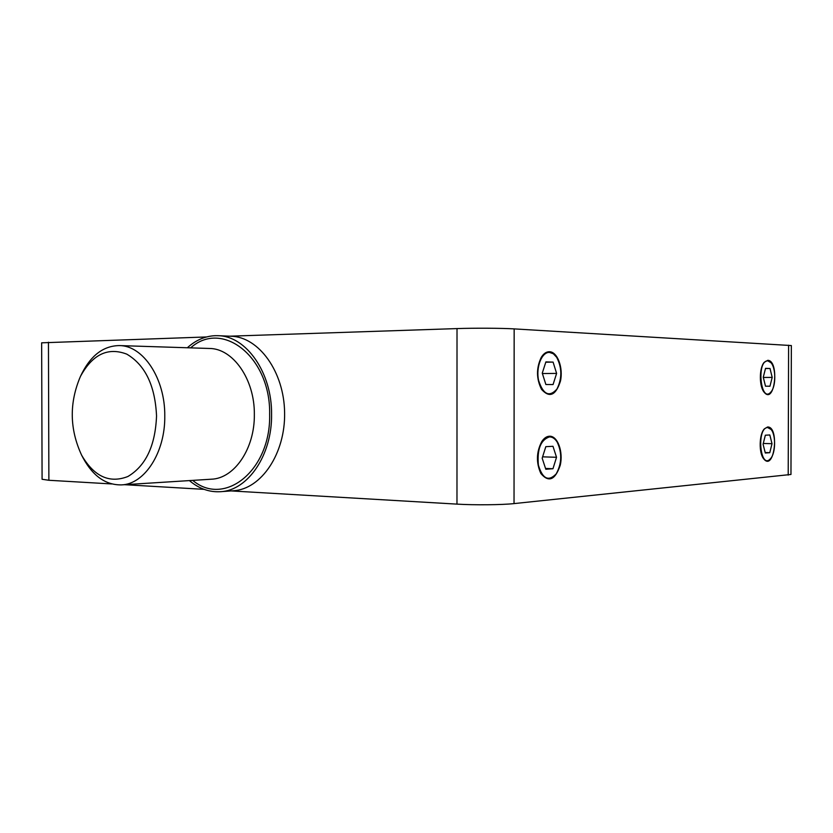 <?xml version="1.0" encoding="UTF-8"?>
<svg xmlns="http://www.w3.org/2000/svg" width="833" height="833" viewBox="0 0 833 833"><rect width="100%" height="100%" fill="white"/><g stroke="black" fill="none" stroke-linecap="round" stroke-linejoin="round"><path stroke-width="1.25" d="M81.655 455.245L83.342 458.442C93.202 476.32 105.906 485.129 121.462 484.889C144.63 484.254 165.309 452.423 164.778 415.969C165.194 378.474 143.13 345.435 119.286 345.58C103.729 345.83 91.307 355.035 82.019 373.205L80.426 376.454C92.463 354.369 107.915 346.934 126.783 354.14C145.202 365.021 155.125 385.637 156.542 415.979C155.334 445.717 145.775 465.897 127.886 476.507C109.508 483.661 94.098 476.57 81.655 455.245C69.566 429.162 69.149 402.901 80.426 376.454M189.403 480.589C198.91 488.638 209.25 492.345 220.422 491.699C247.765 490.637 272.162 455.13 271.579 414.48C272.11 372.663 246.141 335.845 217.986 335.699L215.112 335.689C204.991 336.147 195.724 340.176 187.342 347.767M217.986 335.699L231.157 336.24C258.907 336.949 284.147 371.83 284.605 412.679C285.417 453.516 261.281 489.169 233.563 490.741L220.422 491.699M206.522 336.959L41.65 342.821L42.087 479.267L48.876 480.277L111.83 483.952M124.502 484.691L204.075 489.346M231.053 490.918L456.973 504.121C474.206 505.183 502.039 504.923 514.034 503.601L790.965 474.477L791.35 345.56L514.159 328.889C502.143 328.14 474.279 327.983 457.015 328.587L229.721 336.188M767.807 360.314L764.153 362.365C759.071 368.071 759.113 386.679 764.215 392.312C774.794 405.192 779.709 360.731 767.807 360.314M767.62 426.985L764.288 428.922C759.092 434.462 758.738 453.069 763.715 458.848C774.274 472.207 779.782 426.548 767.62 426.985M549.426 436.221C546.604 436.388 544.064 438.148 541.825 441.469C536.327 451.965 536.004 462.638 540.856 473.488C548.708 482.796 555.174 480.058 560.234 465.283C563.441 451.715 557.579 435.69 549.426 436.221M549.509 351.724C546.375 351.672 543.626 353.546 541.273 357.336C536.192 368.061 536.265 378.734 541.523 389.355C549.52 398.236 555.83 395.467 560.474 381.045C563.379 367.79 557.506 351.859 549.509 351.724M549.426 436.919C552.414 436.867 554.997 438.595 557.183 442.104C562.192 452.86 561.879 463.44 556.225 473.862C548.51 481.849 542.554 478.923 538.378 465.074C537.014 449.268 540.7 439.886 549.426 436.919M552.966 468.729L545.792 469.26L542.179 458.192L545.813 446.675L552.987 446.301L556.527 457.286L552.966 468.729L545.532 468.448M556.527 457.286L542.606 456.838M767.62 427.537L771.098 429.474C776.012 435.055 775.669 453.267 770.535 458.608C760.269 470.739 756.166 427.87 767.62 427.537M769.775 452.683L765.308 453.017L763.08 444.249L765.35 435.201L769.827 434.972L772.014 443.687L769.775 452.683L765.194 452.558M772.014 443.687L763.267 443.479M549.509 352.421L553.341 353.754L556.694 357.315C562.108 367.853 562.181 378.442 556.933 389.084C549.311 397.487 543.199 394.603 538.587 380.41C535.734 367.166 541.794 351.859 549.509 352.421M553.06 384.565L545.875 384.513L542.262 373.142L545.896 361.897L553.081 362.105L556.621 373.403L553.06 384.565M542.491 373.871L542.366 372.809M556.621 373.403L542.595 373.538M553.081 362.105L545.792 362.22M767.807 360.866L770.983 362.709C776.023 368.155 776.054 386.366 771.035 391.864C760.758 404.474 756.093 360.397 767.807 360.866M769.963 386.22L765.496 386.189L763.267 377.234L765.537 368.353L770.015 368.488L772.201 377.401L769.963 386.22M772.201 377.401L763.32 377.453M770.015 368.488L765.496 368.54M119.286 345.58L209.343 348.465C233.001 348.371 254.783 379.369 254.346 414.48C254.836 448.623 234.375 478.517 211.374 479.204L121.462 484.889M192.725 480.381C224.535 507.318 270.964 470.343 269.642 414.449C270.892 357.263 222.307 319.206 190.653 347.871M48.876 480.277L48.449 342.238M457.015 328.587L456.973 504.121M514.034 503.601L514.159 328.889M788.601 345.195L788.205 475.112"/></g></svg>
